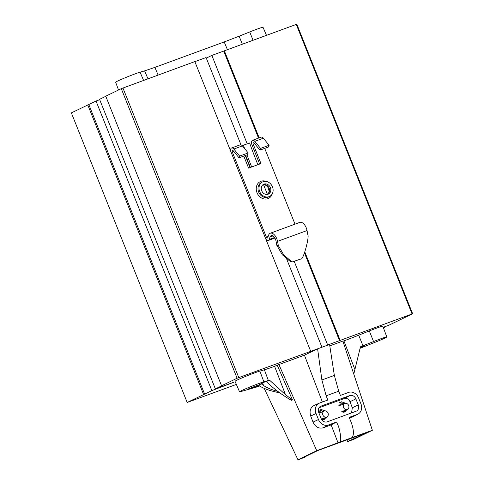 <?xml version="1.0" encoding="UTF-8"?>
<svg xmlns="http://www.w3.org/2000/svg" width="484" height="484" viewBox="0 0 484 484"><rect width="100%" height="100%" fill="white"/><g stroke="black" fill="none" stroke-linecap="round" stroke-linejoin="round"><path stroke-width="0.73" d="M88.802 104.538L204.623 394.121L187.181 402.464L71.36 112.881L96.032 101.029L99.698 99.686M320.698 347.7L237.099 378.234L121.278 88.657L105.748 96.189L221.575 385.772L222.604 385.391L215.374 388.9L99.553 99.323L105.79 96.292M121.278 88.657L194.834 61.589L310.661 351.166M194.864 61.656L206.069 57.542L240.99 144.843M206.299 58.11L211.847 55.418L296.819 24.2L412.64 313.777L412.059 313.959L296.238 24.375M187.181 402.464L236.355 384.417M321.896 347.119L286.843 259.478M250.077 167.567L245.261 155.527M221.575 385.772L237.099 378.234M204.623 394.121L211.853 390.612L233.911 382.197L215.374 388.9M211.853 390.612L96.032 101.029M203.595 394.496L87.767 104.919M326.476 345.582L327.668 345.001L294.248 261.433M267.446 194.429L263.508 184.585M247.209 143.827L211.847 55.418M383.37 327.674L385.155 327.015L383.437 327.849M412.64 313.777L388.676 325.309L383.231 327.305M327.668 345.001L412.059 313.959M385.155 327.015L385.01 326.652M340.161 340.343L304.817 251.976M259.176 137.861L224.34 50.76M339.532 340.645L304.466 252.963M258.523 138.097L223.711 51.068M259.702 386.002A19.995 0.907 -21.8 0 1 255.57 387.351L240.754 391.604A13.752 0.623 -21.8 0 1 239.544 391.816L235.018 381.307A14.048 0.635 158.2 0 1 245.092 376.606A14.048 0.635 158.2 0 1 259.866 371.089L264.385 369.788A28.616 1.301 158.2 0 0 274.597 366.315L278.911 364.537L316.73 450.701L339.278 442.285C342.424 444.294 339.835 427.856 337.566 424.407L336.604 421.994L331.153 424.891L323.197 427.808C318.756 428.884 315.368 426.991 313.033 422.133L318.46 419.519A8.585 7.242 64.1 0 0 328.454 424.982L336.604 421.994M316.73 450.701L297.981 459.8L303.928 457.616L305.815 456.702L302.966 457.749L317.813 450.543L367.253 432.4L347.663 441.571L353.61 439.387L372.359 430.288L352.189 437.548C354.324 434.069 353.647 428.146 350.15 419.785L349.188 417.377L357.337 414.383A8.585 7.242 64.1 0 0 358.13 414.026A8.585 7.242 64.1 0 0 360.961 403.922L358.547 397.89A8.585 7.242 64.1 0 0 348.553 392.427L340.403 395.416L338.715 391.199L334.353 375.402L329.574 344.445L317.607 348.837L321.89 379.976L326.131 395.815L327.819 400.032L319.67 403.021A8.585 7.242 64.1 0 0 319.337 403.154A8.585 7.242 64.1 0 0 316.046 413.487L318.46 419.519M278.911 364.537L304.43 355.171L317.607 348.837M329.792 345.866L342.866 341.069L372.359 430.288M342.926 341.238L343.906 340.881A28.616 1.301 158.2 0 0 358.704 335.182L369.31 330.929L373.563 341.559A13.752 0.623 -21.8 0 1 386.795 336.937A13.752 0.623 -21.8 0 1 374.495 342.527L360.084 348.305M386.795 336.937L382.826 326.21A14.048 0.635 158.2 0 0 369.31 330.929M327.196 421.848A5.203 4.386 -115.9 0 1 321.14 418.533L318.726 412.501A5.203 4.386 -115.9 0 1 320.444 406.379A5.203 4.386 -115.9 0 1 320.922 406.161L349.805 395.561A5.203 4.386 -115.9 0 1 355.861 398.876L358.275 404.908A5.203 4.386 -115.9 0 1 356.278 411.17A5.203 4.386 -115.9 0 1 356.079 411.249L327.196 421.848M314.539 405.247C310.48 407.298 309.197 410.898 310.704 416.059L313.033 422.133M322.386 402.029L304.43 355.171M338.044 442.878L331.153 424.891M358.13 414.026L349.502 418.158M278.869 392.155L278.094 392.488C270.786 391.018 264.948 389.045 260.592 386.571L258.408 385.155L256.248 385.778A13.752 0.623 -21.8 0 1 248.05 389.039L259 385.893A15.912 0.72 158.2 0 0 259.37 385.784M274.597 366.315L285.481 394.66L292.475 399.966L291.32 400.322C281.646 394.666 273.303 388.416 266.291 381.567A33.003 1.494 -21.8 0 1 264.312 382.148A13.752 0.623 -21.8 0 1 259.236 384.508L261.402 383.885L258.408 385.155M262.618 382.989L263.562 385.512L261.402 383.885M266.291 381.567L269.552 380.164A28.919 1.313 158.2 0 1 268.378 380.515L263.859 381.815A13.752 0.623 -21.8 0 0 249.399 387.212A13.752 0.623 -21.8 0 0 239.544 391.816M285.481 394.66L269.552 380.164M353.786 374.102L360.453 346.804A28.919 1.313 -21.8 0 0 362.958 345.806L373.563 341.559M360.399 347.028A33.003 1.494 158.2 0 0 364.67 345.322A13.752 0.623 -21.8 0 0 361.324 347.046L361.179 346.719M360.296 347.458L361.324 347.046M360.138 348.081L365.281 346.024A13.752 0.623 -21.8 0 1 361.427 347.179L360.247 347.651M346.925 439.859L347.663 441.571M349.551 440.652L348.891 439.139M264.252 388.464L297.981 459.8M277.278 365.329L292.475 399.966M352.4 439.605L351.844 438.056M263.562 385.512C267.059 387.872 271.693 389.801 277.471 391.29L277.786 391.381M344.312 412.108L345.721 410.178M346.719 409.809L344.838 411.926L341.758 411.793M340.984 403.638L339.326 405.568L340.966 403.644M325.012 417.777L323.669 419.682L325.091 417.746M326.089 417.377L324.207 419.495L321.697 419.604M318.841 412.779L320.335 411.219L318.847 412.791M320.759 410.747L318.762 412.58M321.836 419.809L326.5 417.232M318.95 407.824L344.312 398.52C346.798 397.921 348.692 398.979 349.999 401.696L352.328 407.77L351.541 412.912M341.389 403.172L339.133 405.64M341.607 411.854L347.131 409.658M345.261 410.347L345.443 410.728M347.96 409.24L347.246 409.809M339.695 402.373L344.118 403.789L342.267 404.449A3.872 3.267 66.9 0 0 342.176 404.594L338.643 405.84M341.038 412.084L344.451 410.523A3.872 3.267 66.9 0 0 344.62 410.577L347.863 409.391L344.62 410.577M345.413 410.741L342.388 412.041M344.166 403.904A3.255 2.747 66.9 0 0 343.616 407.673A3.255 2.747 66.9 0 0 346.828 409.627M339.829 405.247L339.393 405.411M347.863 409.391L347.657 409.325A3.255 2.747 66.9 0 0 348.401 408.617A3.255 2.747 66.9 0 0 348.619 405.404A3.255 2.747 66.9 0 0 346.145 403.329A3.255 2.747 66.9 0 0 345.812 403.299L341.347 401.768M339.375 405.441L339.841 405.283L339.677 404.86M344.118 403.789L345.77 403.184M343.882 403.868L342.267 404.449M324.631 417.916L324.812 418.297M327.329 416.809L326.615 417.377M319.065 409.948L323.487 411.358L321.636 412.017A3.872 3.267 66.9 0 0 321.545 412.168L318.944 413.04M321.467 419.217L323.82 418.097A3.872 3.267 66.9 0 0 323.99 418.152L327.027 416.893A3.255 2.747 66.9 0 0 327.771 416.192A3.255 2.747 66.9 0 0 327.989 412.973A3.255 2.747 66.9 0 0 325.514 410.904A3.255 2.747 66.9 0 0 325.181 410.874L320.717 409.343M324.782 418.315L321.757 419.61M323.536 411.479A3.255 2.747 66.9 0 0 322.985 415.242A3.255 2.747 66.9 0 0 326.192 417.196M327.232 416.96L323.99 418.152M319.198 412.822L318.902 412.931L319.047 412.429M323.487 411.358L325.139 410.753M323.251 411.442L321.636 412.017M242.315 44.165L239.126 36.197L224.207 41.945L227.401 49.64M239.126 36.197L249.732 31.944A13.812 0.629 -21.8 0 1 263.018 27.304L266.46 35.302M158.105 75.068L154.898 67.379L144.595 70.882L147.971 78.783M154.898 67.379L224.207 41.945M118.519 89.994L115.646 82.226A13.812 0.629 -21.8 0 1 125.568 77.603A13.812 0.629 -21.8 0 1 140.076 72.183L144.595 70.882M261.729 190.775A5.463 4.61 -115.9 0 1 263.677 184.265A5.463 4.61 -115.9 0 1 270.205 187.169A5.463 4.61 -115.9 0 1 268.445 194.096A5.463 4.61 -115.9 0 1 261.729 190.775M260.561 148.4L269.122 145.26L268.511 146.997L259.95 150.137L260.561 148.4L254.784 141.358A3.902 2.087 -110.2 0 0 252.527 140.299A3.902 2.087 -110.2 0 0 251.989 144.879L259.654 164.052M259.666 191.531A8.065 6.8 64.1 0 0 269.582 196.437A8.065 6.8 64.1 0 0 272.183 186.213A8.065 6.8 64.1 0 0 262.54 181.93A8.065 6.8 64.1 0 0 259.666 191.531M243.773 156.072L248.588 168.117L251.68 166.98A390.255 208.894 69.8 0 1 246.973 154.898M270.302 233.221L299.808 222.392A7.804 4.181 69.8 0 1 307.044 230.541L307.836 234.764C309.506 237.075 303.153 260.543 300.909 258.988L292.04 261.995L283.775 254.971L278.33 245.594L277.538 241.365A7.804 4.181 -110.2 0 0 270.302 233.221A7.804 4.181 -110.2 0 0 268.602 235.194L267.725 237.698A1.301 0.696 -110.2 0 1 267.44 238.025A1.301 0.696 -110.2 0 1 266.363 237.112L232.302 151.952L233.76 151.419M264.712 148.388L295.01 224.153M251.68 166.98L260.967 163.574L253.241 144.268L254.699 143.736M292.04 261.995L290.521 261.723L282.257 254.699L276.818 245.321L276.025 241.093A5.203 2.783 -110.2 0 0 271.203 235.66A5.203 2.783 -110.2 0 0 270.066 236.978L272.916 235.932M265.819 239.06A3.902 2.087 -110.2 0 0 268.336 240.469A3.902 2.087 -110.2 0 0 269.189 239.483L270.066 236.978M231.588 147.983A3.902 2.087 -110.2 0 1 233.839 149.042L239.616 156.084L239.011 157.82L247.572 154.68L248.177 152.944L242.405 145.902A3.902 2.087 69.8 0 0 240.149 144.843L231.588 147.983A3.902 2.087 -110.2 0 0 230.632 151.081M239.616 156.084L248.177 152.944M245.666 155.376A392.857 210.286 -110.2 0 0 250.373 167.458M242.194 145.666L249.575 142.974L242.194 145.666M252.527 140.299L261.088 137.16A3.902 2.087 69.8 0 1 263.344 138.218L269.122 145.26M259.95 150.137L254.173 143.095A1.301 0.696 -110.2 0 0 253.422 142.744A1.301 0.696 -110.2 0 0 253.241 144.268M244.614 148.6A390.255 208.894 69.8 0 1 243.385 145.242M257.869 164.711A390.255 208.894 69.8 0 1 249.575 142.974M239.011 157.82L233.234 150.778A1.301 0.696 -110.2 0 0 232.483 150.427A1.301 0.696 -110.2 0 0 232.302 151.952M238.763 377.55L122.936 87.973M228.769 384.405L228.623 384.042M225.901 385.458L225.756 385.095M352.189 437.548L339.278 442.285M326.131 395.815L338.715 391.199M310.704 416.059L316.046 413.487M358.704 335.182L362.958 345.806M258.831 385.433L259 385.893M334.353 375.402L321.89 379.976M323.197 427.808L328.454 424.982M352.086 417.214L357.337 414.383M349.999 401.696L355.861 398.876M349.805 395.561L344.312 398.52M320.922 406.161L319.997 406.657M358.275 404.908L352.328 407.77M259.866 371.089L263.859 381.815M264.385 369.788L268.378 380.515M343.906 340.881L354.784 369.225M342.968 412.174A5.566 4.701 66.9 0 0 343.083 411.781M322.338 419.743A5.566 4.701 66.9 0 0 322.453 419.35M253.041 40.233L249.732 31.944M143.591 80.392L140.076 72.183M267.791 194.344A5.463 4.61 64.1 0 0 268.953 187.78A5.463 4.61 64.1 0 0 263.078 184.628M266.23 181.439A9.365 7.901 64.1 0 0 256.278 189.746A9.365 7.901 64.1 0 0 267.9 198.664A9.365 7.901 64.1 0 0 272.25 193.842M269.582 196.437L268.578 196.927A8.065 6.8 -115.9 0 1 268.045 197.151A8.065 6.8 -115.9 0 1 258.662 192.021A8.065 6.8 -115.9 0 1 261.535 182.414L262.54 181.93M266.363 237.112L268.16 236.452M278.33 245.594L276.818 245.321M277.538 241.365L307.044 230.541M269.189 239.483L274.537 237.517M254.784 141.358L263.344 138.218M233.839 149.042L242.405 145.902M344.299 412.114L345.643 410.208M324.207 419.495L321.679 419.58M344.838 411.926L343.35 412.211L341.783 411.781M319.337 403.154L314.201 405.386M346.145 403.329L345.806 403.281M348.401 408.617L347.881 409.367M325.514 410.904L325.175 410.849M327.771 416.192L327.251 416.936M267.743 194.362L268.457 193.558L269.158 191.204L267.719 186.788L265.099 184.815L263.036 184.658M268.336 240.469L274.888 238.061"/></g></svg>
